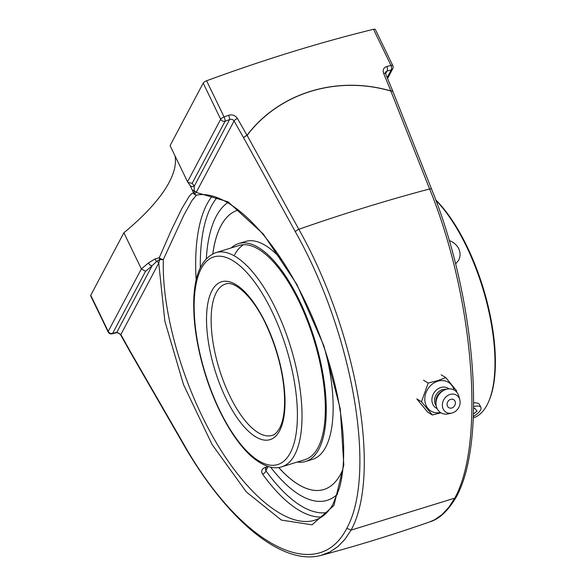 <?xml version="1.0" encoding="UTF-8"?>
<svg xmlns="http://www.w3.org/2000/svg" width="586" height="586" viewBox="0 0 586 586"><rect width="100%" height="100%" fill="white"/><g stroke="black" fill="none" stroke-linecap="round" stroke-linejoin="round"><path stroke-width="0.88" d="M321.033 555.382L329.742 552.063L337.792 546.672L344.905 539.34L351.08 530.11L346.78 528.33C317.861 585.304 240.758 545.654 183.25 443.294L130.378 351.6A3.413 1.113 150 0 0 130.326 352.193L183.191 443.88A3.413 1.113 -30 0 1 183.25 443.294M456.384 496.803L454.751 498.144L448.795 507.3L442.137 514.493L434.79 519.672L429.89 521.84C393.213 534.666 357.057 545.808 321.414 555.279L321.414 555.279C282.064 566.354 226.731 519.928 183.191 443.88M454.758 498.144L351.08 530.11C381.567 474.836 357.27 332.826 298.823 229.287L247.109 135.388C279.068 93.049 336.664 75.213 390.855 91.057L429.604 188.956C473.744 296.963 485.428 442.73 454.751 498.144M386.819 66.489A3.413 1.714 76.1 0 1 387.002 71.038A669.512 223.867 -25.8 0 1 391.155 70.02A3.413 1.729 -103.7 0 0 390.987 65.464A672.926 225.009 154.2 0 0 386.819 66.489C383.61 67.602 382.548 69.888 383.632 73.345L390.862 90.962C336.65 75.118 279.009 92.969 247.014 135.322L237.418 118.438C235.25 115.31 232.305 114.263 228.569 115.288A672.926 225.009 154.2 0 0 224.072 116.936A3.413 0.908 69.8 0 1 225.083 121.229A3.413 2.923 -152.1 0 1 220.68 119.266L187.549 181.777L187.974 182.422L192.164 183.337L225.083 121.229A669.512 223.867 -25.8 0 1 229.558 119.588A3.413 0.93 -110 0 0 228.569 115.288M383.632 73.345A3.413 1.245 -22.3 0 1 385.595 73.704L385.529 72.071L387.002 71.038L385.595 73.697L392.832 91.321A3.413 1.245 157.7 0 0 390.862 90.962A3.413 0.886 -75.8 0 1 390.855 91.057A3.413 1.165 158.4 0 1 392.847 91.357L392.847 91.357A3.413 1.245 157.7 0 0 392.832 91.321A3.413 3.413 0 0 1 392.847 91.357L431.633 189.249A3.413 1.157 158.4 0 0 429.604 188.956A772.648 258.353 154.2 0 0 298.823 229.287A3.413 0.989 -28.8 0 0 295.359 231.77C353.021 333.8 376.981 473.766 346.78 528.33M196.947 195.057A3.413 3.399 -67 0 1 193.526 193.094L191.798 193.512L189.285 196.2L181.843 208.572L171.5 229.771L159.26 257.745A3.413 1.619 23 0 0 163.369 259.444L183.887 215.077L192.061 200.39L196.5 195.072M195.285 194.801L195.285 194.801A3.413 3.413 0 0 0 197.211 195.021A3.413 3.098 -100.1 0 1 197.211 195.021A3.413 3.098 -100.1 0 1 194.435 194.01L194.186 190.758A3.413 2.681 156.4 0 1 191.996 189.417L193.526 193.094A3.413 2.6 -21.3 0 0 194.435 194.01M130.304 352.149A3.413 1.026 150.8 0 1 130.378 351.6L120.863 334.562L116.775 332.379A3.413 1.714 76.1 0 1 116.196 332.797C117.705 332.379 119.236 333.156 120.789 335.111A3.413 1.026 150.8 0 0 120.789 335.119L130.304 352.149A3.413 3.413 0 0 0 130.326 352.193M90.749 295.271A3.413 1.143 154.2 0 0 90.676 295.827L108.161 331.991A3.413 1.143 154.2 0 1 108.227 331.434L90.749 295.271L123.88 232.759L141.358 268.923L108.227 331.434A3.413 2.923 27.9 0 0 112.629 333.405A669.512 223.867 -25.8 0 0 116.775 332.379L152.111 265.722A3.413 2.036 -131.1 0 1 148.383 262.975A194.852 65.156 -25.8 0 1 141.358 268.923L145.548 271.296A198.258 66.291 154.2 0 0 152.111 265.722L156.733 261.407A3.413 2.417 -108.7 0 1 155.195 258.858L148.383 262.975M120.789 335.111A3.413 1.026 150.8 0 1 120.863 334.562L158.74 263.092A3.413 2.923 27.9 0 0 156.733 261.407L159.853 259.261A3.413 2.498 -106.1 0 1 159.26 257.745L155.195 258.858M194.098 194.384L196.193 192.442L234.07 120.972C232.979 119.427 231.477 118.965 229.558 119.588L194.222 186.253L194.186 190.758A3.413 2.923 -152.1 0 1 196.193 192.442L228.071 201.826L263.348 234.07L296.904 284.481L323.853 345.74L340.283 408.94L343.814 464.903L333.925 505.498L312.052 524.829L281.383 520.082L246.362 491.947L212.081 444.51L183.528 384.672L164.842 321.121L158.74 263.092L159.853 259.261A3.413 2.234 2.1 0 0 163.369 259.444C161.531 310.902 182.466 384.423 214.835 440.174C247.204 495.932 287.843 528.499 314.741 520.229L318.579 518.705C324.095 516.046 328.834 511.351 332.811 504.605L339.484 487.977C343.477 473.129 344.627 454.868 342.927 433.193C339.668 395.645 329.325 356.588 311.906 316.037C297.483 283.177 280.906 255.628 262.169 233.396C250.244 219.435 238.612 209.129 227.28 202.47C215.86 195.929 205.84 193.446 197.226 195.021A3.413 3.098 -100.1 0 0 197.277 195.013M189.996 185.257L191.996 189.417M192.164 183.337A198.258 66.291 154.2 0 1 194.222 186.253A3.413 3.216 149.2 0 1 189.901 185.103L187.974 182.422M123.88 232.759A194.852 65.156 154.2 0 0 169.164 182.341A194.852 65.156 154.2 0 0 174.994 155.81M203.203 83.102L220.68 119.266A3.413 1.143 154.2 0 1 224.072 116.936L206.587 80.773A3.413 1.143 154.2 0 0 203.203 83.102L170.065 145.614L187.549 181.777M392.825 65.639L375.34 29.483A3.413 1.143 154.2 0 0 373.509 29.3L390.987 65.464A3.413 1.143 154.2 0 1 392.825 65.639A3.413 3.413 0 0 1 392.767 68.723A3.413 2.923 -152.1 0 1 391.155 70.02L387.17 77.528M206.587 80.773A672.926 225.009 -25.8 0 1 373.509 29.3M266.513 467.013L265.158 467.43C261.678 468.947 260.814 471.181 262.572 474.125A172.804 67.522 -107.1 0 0 321.443 517.086M266.989 466.104L265.429 469.056L265.876 470.763A3.413 2.058 -35.9 0 1 262.572 474.125M270.586 467.137A157.458 61.523 -107.1 0 0 320.264 501.396A157.458 61.523 -107.1 0 0 337.565 494.137A157.458 61.523 72.9 0 1 320.264 501.396A157.458 61.523 72.9 0 1 270.586 467.137M216.271 216.241A157.458 61.523 -107.1 0 0 206.309 258.704A157.458 61.523 72.9 0 1 227.654 202.69A157.458 61.523 -107.1 0 0 216.271 216.241M423.546 380.233L428.198 383.046L421.473 401.725L432.351 414.983L440.972 412.822M432.351 414.983L427.699 412.163L416.822 398.912L421.473 401.725M441.148 374.798L445.8 377.618L437.544 380.666L428.198 383.046M456.443 391.844L456.677 390.869L445.8 377.618M440.482 412.515A16.811 14.167 -58.8 0 1 424.872 400.597A16.811 14.167 -58.8 0 1 437.72 381.208A16.811 14.167 -58.8 0 1 454.091 390.027M455.366 402.392A4.688 3.948 -58.8 0 1 449.667 408.039A4.688 3.948 -58.8 0 1 448.693 400.56A4.688 3.948 -58.8 0 1 455.366 402.392M437.105 408.559A11.574 9.757 -58.8 0 1 432.08 397.74A11.574 9.757 -58.8 0 1 440.782 387.507A11.574 9.757 -58.8 0 1 449.023 388.87M436.218 405.886A10.233 8.622 -58.8 0 1 442.393 389.624A10.233 8.622 -58.8 0 1 446.246 389.324M451.799 413.057L448.385 413.841A13.156 11.083 -58.8 0 1 435.991 403.996A13.156 11.083 -58.8 0 1 444.459 389.998A13.156 11.083 -58.8 0 1 446.078 389.375A13.156 11.083 -58.8 0 1 458.926 396.414L459.82 399.806A10.006 8.431 -58.8 0 1 452.443 412.881A10.006 8.431 -58.8 0 1 451.799 413.057A10.006 8.431 -58.8 0 1 442.408 406.039A10.006 8.431 -58.8 0 1 450.041 394.451A10.006 8.431 -58.8 0 1 459.82 399.806M435.991 403.996L435.889 401.806A10.233 8.622 -58.8 0 1 442.481 390.928L444.459 389.998M212.769 253.863A146.141 57.098 72.9 0 1 220.915 225.844A146.141 57.098 72.9 0 1 237.791 210.198A146.141 57.098 72.9 0 1 238.326 210.037M342.795 469.642A146.141 57.098 72.9 0 1 340.796 473.84A146.141 57.098 72.9 0 1 323.919 489.493A146.141 57.098 72.9 0 1 278.65 467.503M231.221 247.907A113.984 44.536 72.9 0 1 238.487 243.63A113.984 44.536 72.9 0 1 307.694 319.524A113.984 44.536 72.9 0 1 318.828 449.272A113.984 44.536 72.9 0 1 305.665 461.475A113.984 44.536 72.9 0 1 297.256 462.032M325.56 351.695A113.984 44.536 72.9 0 1 325.713 447.147A113.984 44.536 72.9 0 1 312.55 459.351L305.665 461.475M238.487 243.63L245.373 241.505A113.984 44.536 72.9 0 1 282.056 260.206M323.941 489.486A146.141 57.098 72.9 0 1 278.702 467.496M212.813 253.841A146.141 57.098 72.9 0 1 220.959 225.83A146.141 57.098 72.9 0 1 237.813 210.191M234.605 254.873A112.036 43.774 72.9 0 1 243.468 244.728M239.059 245.49A112.036 43.774 72.9 0 1 307.086 320.088A112.036 43.774 72.9 0 1 318.03 447.616A112.036 43.774 72.9 0 1 305.094 459.614L281.778 466.808A112.036 43.774 -107.1 0 0 294.721 454.802A112.036 43.774 -107.1 0 0 283.778 327.274A112.036 43.774 -107.1 0 0 215.751 252.676L239.059 245.49M435.903 200.405A121.778 47.583 72.9 0 1 488.885 401.088A121.778 47.583 72.9 0 1 487.039 404.999A121.778 47.583 72.9 0 1 473.276 417.943M449.198 240.59C453.535 242.106 456.706 244.809 458.728 248.698C460.523 252.705 460.501 256.543 458.655 260.213L455.549 263.964M473.664 402.868C476.872 402.67 478.843 403.293 479.597 404.736L479.714 405.036M488.885 401.088L489.325 400.026A120.804 47.202 -107.1 0 0 435.713 199.885M473.627 406.479A15.199 5.084 -25.8 0 1 480.901 407.49A15.199 5.084 -25.8 0 1 473.342 416.536M473.591 408.435L474.513 408.149L477.114 411.05L473.437 414.046M237.418 118.438A3.413 1.077 -29.6 0 0 234.07 120.972L243.666 137.857A3.413 1.077 150.4 0 1 247.014 135.322A3.413 1.406 39.4 0 1 247.109 135.388A3.413 0.989 151.2 0 0 243.666 137.857L295.359 231.77M431.648 189.293A3.413 1.157 158.4 0 0 431.633 189.249C475.195 296.333 487.164 440.606 456.391 496.789M392.767 91.885L392.393 90.969M145.548 271.296L112.629 333.405A3.413 1.729 76.3 0 1 112.036 333.822L116.196 332.797M212.315 195.988A172.804 67.522 -107.1 0 0 196.156 280.196M265.158 467.43A3.413 1.333 -107.1 0 0 265.883 468.199M326.856 512.596A169.391 66.189 72.9 0 1 265.876 470.763L268.139 466.493M200.302 267.765A169.391 66.189 72.9 0 1 217.091 197.541M272.087 435.383A79.161 30.926 72.9 0 1 224.028 382.68A79.161 30.926 72.9 0 1 216.293 292.575A79.161 30.926 72.9 0 1 225.442 284.1C234.305 279.925 254.009 297.131 267.106 326.951C275.896 346.436 281.463 366.331 283.8 386.613C285.638 405.402 284.247 419.261 279.617 428.205C276.863 432.702 274.351 435.098 272.087 435.383M279.632 430.725A82.567 32.259 -107.1 0 0 246.054 293.147A82.567 32.259 -107.1 0 0 211.612 358.127A82.567 32.259 -107.1 0 0 279.632 430.725M290.319 452.839A108.63 42.448 72.9 0 1 200.83 357.328A108.63 42.448 72.9 0 1 246.142 271.831A108.63 42.448 72.9 0 1 290.319 452.839M456.333 496.899C448.239 510.655 439.427 518.969 429.89 521.84M392.767 68.723L387.573 78.517M108.161 331.991A3.413 3.413 0 0 0 112.036 333.822M190.868 186.949L189.901 185.103M215.751 252.676C201.848 258.214 194.515 274.167 193.761 300.523C193.226 322.329 196.837 346.194 204.595 372.11C215.934 409.804 235.462 444.107 254.478 458.875C267.128 468.566 276.431 468.727 281.778 466.808M479.429 404.45L480.901 407.49"/></g></svg>

